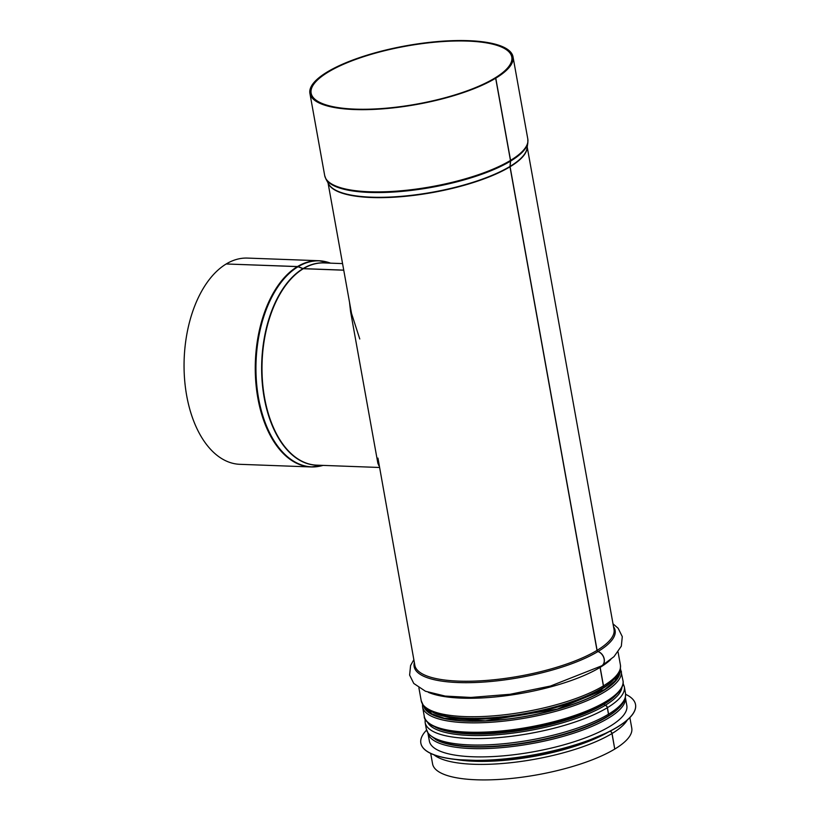 <?xml version="1.0" encoding="UTF-8"?>
<svg xmlns="http://www.w3.org/2000/svg" width="820" height="820" viewBox="0 0 820 820"><rect width="100%" height="100%" fill="white"/><g stroke="black" fill="none" stroke-linecap="round" stroke-linejoin="round"><path stroke-width="1.23" d="M328.041 182.88L351.534 313.445L359.765 338.978M377.948 458.103L414.838 665.266A101.188 29.243 169.8 0 0 487.674 680.333A101.188 29.243 169.8 0 0 597.001 650.403A1.25 0.953 -121.1 0 0 597.954 651.562A8.118 6.201 58.9 0 1 603.971 658.378A8.118 6.201 58.9 0 1 601.716 665.819L550.507 686.032L510.142 694.274L470.844 697.451L445.188 696.077L425.457 691.25L413.772 683.46L409.621 675.085L410.574 665.563L413.833 659.69M610.141 731.173A2.501 1.906 58.8 0 1 612.058 733.5L614.744 749.008M604.114 703.437L604.237 704.103A1.25 0.953 -121.2 0 0 605.293 705.292L605.314 705.292A2.501 1.906 58.8 0 1 607.415 707.67L608.583 714.148A2.501 1.906 58.8 0 1 607.835 716.208A2.501 1.906 58.8 0 1 607.784 716.239M601.931 688.185A1.25 0.953 -121.2 0 0 601.562 689.22L601.921 691.219M600.22 666.711A1.25 0.953 -121.2 0 0 600.158 667.357L603.479 685.827A2.501 1.906 58.8 0 1 602.741 687.888A2.501 1.906 58.8 0 1 602.69 687.918M494.757 78.187L495.772 78.166L510.563 160.371A2.501 1.906 58.8 0 1 510.593 161.089L510.071 166.388A1.25 0.953 -121.2 0 0 510.091 166.747L597.103 650.342A1.25 0.953 -121.2 0 0 598.057 651.5A8.118 6.211 58.8 0 1 604.073 658.306A8.118 6.211 58.8 0 1 601.818 665.758A8.118 6.211 58.8 0 1 601.767 665.789M494.747 78.125A101.936 29.458 169.8 0 0 511.793 57.062A101.936 29.458 169.8 0 0 406.248 46.115A101.936 29.458 169.8 0 0 311.139 93.162A101.936 29.458 169.8 0 0 384.508 108.342A101.936 29.458 169.8 0 0 494.655 78.187L495.669 78.228L510.46 160.433A2.501 1.906 58.9 0 1 510.491 161.15L509.978 166.45A1.25 0.953 -121.1 0 0 509.989 166.808L597.001 650.403M600.117 666.762A1.25 0.953 -121.1 0 0 600.066 667.418L603.387 685.889A2.501 1.906 58.9 0 1 602.639 687.949C590.041 695.452 573.385 701.981 552.68 707.516C515.79 717.449 472.064 721.108 446.644 716.29L431.381 711.719L423.438 705.692L421.224 700.751A101.188 29.243 169.8 0 0 494.06 715.819A101.188 29.243 169.8 0 0 603.387 685.889M601.839 688.246A1.25 0.953 -121.1 0 0 601.46 689.271L601.829 691.28M604.022 703.488L604.145 704.154A1.25 0.953 -121.1 0 0 605.191 705.343L605.211 705.354A2.501 1.906 58.9 0 1 607.312 707.732L608.481 714.21A2.501 1.906 58.9 0 1 607.733 716.27C595.135 723.773 578.479 730.292 557.774 735.837C520.885 745.769 477.158 749.429 451.738 744.611L436.486 740.04L428.532 734.013L426.318 729.072A101.188 29.243 169.8 0 0 499.154 744.14A101.188 29.243 169.8 0 0 608.481 714.21M610.029 731.225A2.501 1.906 58.9 0 1 611.966 733.562L614.754 749.07A101.188 29.243 169.8 0 1 505.427 779A101.188 29.243 169.8 0 1 432.591 763.932L430.695 753.436M495.669 78.228A103.187 29.817 169.8 0 1 384.18 108.742A103.187 29.817 169.8 0 1 309.909 93.377A103.187 29.817 169.8 0 1 406.177 45.756A103.187 29.817 169.8 0 1 513.023 56.836A103.187 29.817 169.8 0 1 495.772 78.166M629.873 717.592L631.769 728.098A101.188 29.243 169.8 0 1 614.856 749.008M349.781 303.687L350.704 312.328M377.733 462.439L378.707 464.479M378.953 465.852L377.846 463.187L350.57 311.6L349.525 302.313M226.31 263.978L297.496 266.551A2.501 1.906 59 0 1 298.142 266.684L303.092 268.57A1.25 0.953 -121 0 0 303.41 268.642L343.744 270.139M297.404 266.613A103.187 59.552 92.1 0 0 255.666 380.213A103.187 59.552 92.1 0 0 311.077 466.949L239.87 464.315A103.187 59.552 92.1 0 1 184.459 377.579A103.187 59.552 92.1 0 1 226.197 263.978L297.404 266.613A2.501 1.906 58.9 0 1 298.039 266.746L302.99 268.632A1.25 0.953 -121.1 0 0 303.318 268.704L343.754 270.2M325.55 261.662A103.187 59.552 92.1 0 0 318.703 260.719L247.507 258.085A103.187 59.552 92.1 0 0 226.289 263.917M420.865 743.197A109.06 31.519 -10.2 0 0 420.875 743.258A109.06 31.519 -10.2 0 0 533.789 754.964A109.06 31.519 -10.2 0 0 635.541 704.636A109.06 31.519 -10.2 0 0 635.531 704.575M426.564 730.128A109.06 31.519 -10.2 0 0 420.844 743.135A109.06 31.519 -10.2 0 0 533.769 754.851A109.06 31.519 -10.2 0 0 635.52 704.513A109.06 31.519 -10.2 0 0 625.629 694.304M427.937 733.152L429.362 741.065A100.317 28.987 -10.2 0 0 533.226 751.827A100.317 28.987 -10.2 0 0 626.818 705.538L625.393 697.625M473.437 746.651A98.062 28.341 -10.2 0 0 587.468 726.13M510.46 160.433A103.187 29.817 169.8 0 1 398.971 190.957A103.187 29.817 169.8 0 1 324.699 175.593L309.909 93.377M513.023 56.836L527.813 139.041A103.187 29.817 169.8 0 1 510.563 160.371M510.491 161.15A103.064 29.786 169.8 0 1 403.901 191.203A103.064 29.786 169.8 0 1 325.93 179.037L324.699 175.593M510.071 166.388A101.249 29.264 169.8 0 0 527.024 148.328L527.854 142.7A103.064 29.786 169.8 0 1 510.593 161.089M509.978 166.45A101.249 29.264 169.8 0 1 405.254 195.98A101.249 29.264 169.8 0 1 328.666 184.018L325.93 179.037M509.989 166.808A101.188 29.243 169.8 0 1 403.635 196.482A101.188 29.243 169.8 0 1 328.328 183.413M527.127 147.641A101.188 29.243 169.8 0 1 510.091 166.747M527.219 147.047L614.016 629.432A101.188 29.243 169.8 0 1 597.103 650.342M597.954 651.562A102.1 29.51 169.8 0 1 481.196 682.22A102.1 29.51 169.8 0 1 414.336 662.519M613.514 626.675A102.1 29.51 169.8 0 1 598.057 651.5M600.066 667.418A101.188 29.243 169.8 0 1 428.358 692.336M610.767 659.516A101.188 29.243 169.8 0 1 600.158 667.357M618.075 652.023L620.402 664.918A101.188 29.243 169.8 0 1 603.479 685.827M602.116 688.144A99.128 28.649 169.8 0 1 505.345 716.444A99.128 28.649 169.8 0 1 427.035 708.347M601.46 689.271A98.062 28.341 169.8 0 1 512.654 716.393A98.062 28.341 169.8 0 1 432.919 712.416M613.493 679.923A98.062 28.341 169.8 0 1 601.562 689.22M604.145 704.154A98.062 28.341 169.8 0 1 515.124 731.307A98.062 28.341 169.8 0 1 435.43 727.207M616.302 694.673A98.062 28.341 169.8 0 1 604.237 704.103M427.538 722.225A99.128 28.649 169.8 0 0 502.117 734.32A99.128 28.649 169.8 0 0 605.211 705.354A99.097 28.639 169.8 0 1 502.24 734.289A99.097 28.639 169.8 0 1 427.599 722.287M621.919 687.324A99.097 28.639 169.8 0 1 605.293 705.292A99.128 28.649 169.8 0 0 621.96 687.252M607.312 707.732A101.188 29.243 169.8 0 1 497.986 737.662A101.188 29.243 169.8 0 1 425.149 722.594L425.119 718.894M623.067 683.285L624.327 686.76A101.188 29.243 169.8 0 1 607.415 707.67M624.327 686.76L625.496 693.228A101.188 29.243 169.8 0 1 608.583 714.148M607.21 716.465A99.128 28.649 169.8 0 1 510.44 744.765A99.128 28.649 169.8 0 1 432.13 736.668M608.297 732.096A99.128 28.649 169.8 0 1 455.981 759.505M611.966 733.562A101.188 29.243 169.8 0 1 514.478 762.293A101.188 29.243 169.8 0 1 433.975 754.82M627.29 720.042A101.188 29.243 169.8 0 1 612.058 733.5M303.318 268.704A101.188 58.404 92.1 0 0 262.39 380.101A101.188 58.404 92.1 0 0 316.725 465.155L379.25 467.472M342.565 263.599L324.207 262.923A101.188 58.404 92.1 0 0 303.41 268.642M298.039 266.746A103.064 59.481 92.1 0 0 257.285 389.859A103.064 59.481 92.1 0 0 323.07 465.391L311.077 466.949A103.187 59.552 92.1 0 0 317.976 466.518M298.142 266.684A103.064 59.481 92.1 0 1 330.552 263.159L318.703 260.719A103.187 59.552 92.1 0 0 297.496 266.551M302.99 268.632A101.249 58.435 92.1 0 0 262.164 381.812A101.249 58.435 92.1 0 0 318.416 465.217M325.899 262.984A101.249 58.435 92.1 0 0 303.092 268.57M431.176 724.593A99.691 28.813 -10.2 0 0 528.931 727.996A99.691 28.813 -10.2 0 0 619.377 690.737M622.964 680.59A100.942 29.171 169.8 0 1 528.787 727.176A100.942 29.171 169.8 0 1 424.278 716.342C423.53 720.514 433.278 730.825 461.26 732.557C478.531 733.859 498.211 732.834 520.3 729.492C555.673 723.752 583.901 714.896 604.996 702.914C622.308 692.746 624.02 683.911 622.964 680.59L620.432 668.607M422.474 704.226L422.587 706.922A100.942 29.171 -10.2 0 0 527.096 717.756A100.942 29.171 -10.2 0 0 621.273 671.17M424.309 706.737A99.312 28.7 -10.2 0 0 526.799 716.116A99.312 28.7 -10.2 0 0 619.592 671.601M619.91 670.739A99.691 28.813 169.8 0 1 526.819 716.229A99.691 28.813 169.8 0 1 423.714 706.04M459.333 759.822A99.066 28.628 -10.2 0 0 605.262 733.572M481.012 760.437A100.317 28.987 -10.2 0 0 585.152 741.7M427.948 733.172A100.317 28.987 -10.2 0 0 531.739 743.596A100.317 28.987 -10.2 0 0 625.393 697.646M437.439 740.48A99.066 28.628 -10.2 0 0 531.462 742.059A99.066 28.628 -10.2 0 0 619.049 707.803M527.854 142.7L527.813 139.041M601.818 665.758L613.995 656.646L621.324 646.17L622.288 636.638L618.147 628.264L613.011 623.856M418.897 687.857L421.224 700.751M602.741 687.888C611.361 682.63 621.355 675.208 620.402 664.918M425.149 722.594L426.318 729.072M607.835 716.208C616.455 710.95 626.449 703.519 625.496 693.228M422.587 706.922L424.278 716.342M618.505 673.794L615.02 680.836L604.647 689.528L557.251 709.105L485.46 720.821L444.317 718.279L431.853 713.83L426.092 708.418M457.232 759.638L492.236 761.021L534.015 756.235L574.841 746.159L607.169 732.66"/></g></svg>

